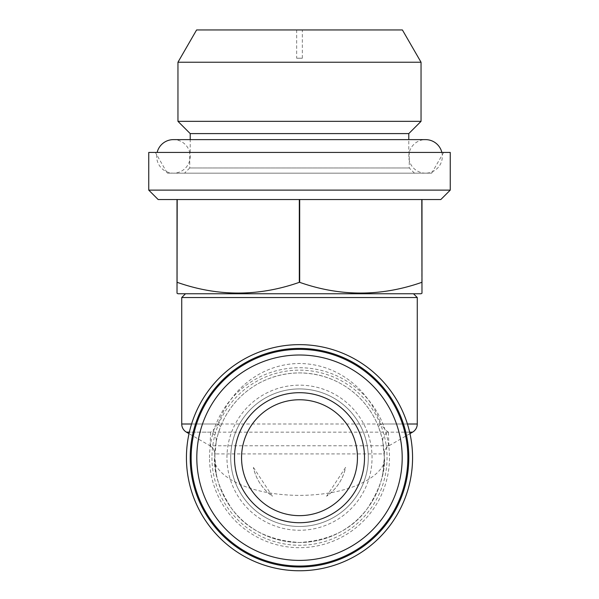 <?xml version="1.0" encoding="UTF-8"?>
<svg xmlns="http://www.w3.org/2000/svg" width="599" height="599" viewBox="0 0 599 599"><rect width="100%" height="100%" fill="white"/><g stroke="black" fill="none" stroke-linecap="round" stroke-linejoin="round"><path stroke-width="0.45" stroke-dasharray="3 2.25" d="M441.86 152.438A16.772 16.772 0 0 1 425.567 173.163L173.433 173.163L425.567 173.163A16.772 16.772 0 0 1 408.795 156.391A16.772 16.772 0 0 1 425.567 139.619L173.433 139.619A16.772 16.772 0 0 1 190.205 156.391A16.772 16.772 0 0 1 173.433 173.163A16.772 16.772 0 0 1 157.14 152.438M296.67 58.215L302.33 58.215L296.67 58.215L296.67 29.95L302.33 29.95L296.67 29.95M302.33 58.215L302.33 29.95M186.439 457.703A113.061 113.061 0 0 0 299.5 570.765A113.061 113.061 0 0 0 412.561 457.703A113.061 113.061 0 0 0 299.5 344.642A113.061 113.061 0 0 0 186.439 457.703M382.851 473.307L384.296 457.703A84.796 84.796 0 0 1 299.5 542.499A84.796 84.796 0 0 1 214.704 457.703A84.796 84.796 0 0 1 299.5 372.907A84.796 84.796 0 0 1 384.296 457.703C387.703 468.725 362.26 494.879 299.5 495.395C236.74 494.879 211.297 468.725 214.704 457.703C213.573 472.446 219.227 489.405 231.663 508.581C246.391 529.164 269.003 540.47 299.5 542.499C329.997 540.47 352.609 529.164 367.337 508.581C379.773 489.405 385.427 472.446 384.296 457.703L382.843 442.055A9.419 8.933 -10.6 0 1 388.399 432.156L388.938 445.761C385.913 447.64 384.341 450.358 384.221 453.915L384.184 453.278M214.816 453.286L214.779 453.915C214.659 450.358 213.087 447.64 210.062 445.761L210.601 432.156A9.419 8.933 10.6 0 1 216.157 442.055L214.704 457.703A84.796 84.796 0 0 0 299.5 542.499A84.796 84.796 0 0 0 384.296 457.703L384.221 453.915M216.149 473.307L214.704 453.915L384.296 453.915A9.419 9.419 0 0 1 389.006 445.761L409.978 433.654M388.938 445.761L209.994 445.761L189.022 433.654M216.157 442.055C216.359 439.763 217.744 434.874 220.312 427.372A9.419 3.055 21 0 0 218.036 424.002C229.552 390.668 260.303 363.758 299.605 363.488C338.937 363.96 369.298 390.541 380.964 424.002A9.419 3.055 -21 0 0 378.688 427.372C381.256 434.881 382.641 439.778 382.843 442.055M409.641 432.156L388.399 432.156C386.55 431.138 384.071 428.42 380.964 424.002L407.425 424.002M210.062 445.761L209.994 445.761A9.419 9.419 0 0 1 214.704 453.915L214.779 453.915M413.505 293.765L185.495 293.765L413.505 293.765M414.448 173.163L409.267 167.982L409.267 152.438L189.733 152.438L189.733 167.982L409.267 167.982L189.733 167.982L184.552 173.163L414.448 173.163L184.552 173.163M167.316 173.163L431.684 173.163L167.316 173.163L155.343 152.438L443.657 152.438L155.343 152.438M431.684 173.163L443.657 152.438M189.733 152.438L409.267 152.438M408.795 152.438L190.205 152.438L408.795 152.438L408.795 139.619M190.205 152.438L190.205 139.619M241.554 457.703A57.946 57.946 0 0 0 299.5 515.649A57.946 57.946 0 0 0 357.446 457.703A57.946 57.946 0 0 0 299.5 399.758A57.946 57.946 0 0 0 241.554 457.703M230.72 457.703A68.78 68.78 0 0 1 299.5 388.923A68.78 68.78 0 0 1 368.28 457.703A68.78 68.78 0 0 1 299.5 526.484A68.78 68.78 0 0 1 230.72 457.703A68.78 68.78 0 0 1 299.5 388.923A68.78 68.78 0 0 1 368.28 457.703A68.78 68.78 0 0 1 299.5 526.484A68.78 68.78 0 0 1 230.72 457.703M209.523 457.703A89.977 89.977 0 0 1 299.5 367.726A89.977 89.977 0 0 1 389.477 457.703A89.977 89.977 0 0 1 299.5 547.681A89.977 89.977 0 0 1 209.523 457.703M226.954 457.703A72.546 72.546 0 0 1 299.5 385.157A72.546 72.546 0 0 1 372.046 457.703A72.546 72.546 0 0 1 299.5 530.25A72.546 72.546 0 0 1 226.954 457.703M191.148 457.703A108.352 108.352 0 0 1 299.5 349.352A108.352 108.352 0 0 1 407.852 457.703A108.352 108.352 0 0 1 299.5 566.055A108.352 108.352 0 0 1 191.148 457.703M402.401 29.95L196.599 29.95M408.795 133.592L190.205 133.592M177.955 121.342L421.045 121.342M421.045 62.236L177.955 62.236M421.988 293.218L421.988 199.542L421.801 282.339C381.204 296.632 340.494 296.632 299.68 282.339L299.68 199.542L421.801 199.542L299.32 199.542L299.32 282.339C258.716 296.632 218.006 296.632 177.199 282.339L177.199 199.542L299.32 199.542L177.012 199.542L177.199 282.339M177.012 286.03L177.012 293.218M177.012 199.542L158.173 199.542M299.32 199.542L177.199 199.542M421.801 199.542L299.68 199.542M440.827 199.542L421.988 199.542M450.253 152.438L148.747 152.438M450.253 190.123L148.747 190.123M421.045 293.765L177.955 293.765M181.729 297.531L417.271 297.531M191.575 424.002L218.036 424.002C214.936 428.405 212.458 431.13 210.601 432.156L189.359 432.156M378.688 427.372C366.85 396.328 337.155 373.327 299.395 372.907C261.913 373.319 232.038 396.448 220.312 427.372M253.399 467.392L272.403 496.242A47.111 47.111 0 0 1 253.399 467.392C256.058 479.342 262.392 488.964 272.403 496.242M326.597 496.242L345.601 467.392A47.111 47.111 0 0 1 326.597 496.242C336.593 488.979 342.935 479.357 345.601 467.392M211.941 457.703A87.559 87.559 0 0 0 299.5 545.262A87.559 87.559 0 0 0 387.059 457.703A87.559 87.559 0 0 0 299.5 370.145A87.559 87.559 0 0 0 211.941 457.703M186.439 432.156L412.561 432.156M417.271 424.002L181.729 424.002"/><path stroke-width="0.9" d="M157.14 152.438A16.772 16.772 0 0 1 173.433 139.619L425.567 139.619A16.772 16.772 0 0 1 441.86 152.438M409.978 433.654L412.561 432.156A9.419 9.419 0 0 0 417.271 424.002L417.271 297.531L181.729 297.531L181.729 424.002L191.575 424.002M189.022 433.654L186.439 432.156A9.419 9.419 0 0 1 181.729 424.002M412.561 457.703A113.061 113.061 0 0 1 299.5 570.765A113.061 113.061 0 0 1 186.439 457.703A113.061 113.061 0 0 1 299.5 344.642A113.061 113.061 0 0 1 412.561 457.703M408.795 457.703A109.295 109.295 0 0 1 299.5 566.998A109.295 109.295 0 0 1 190.205 457.703A109.295 109.295 0 0 1 299.5 348.408A109.295 109.295 0 0 1 408.795 457.703M185.495 293.765L181.729 297.531M413.505 293.765L417.271 297.531M148.747 190.123L158.173 199.542L177.199 199.542L177.012 293.218L177.955 293.765L421.045 293.765L421.988 293.218L421.801 199.542L440.827 199.542L450.253 190.123L450.253 152.438L148.747 152.438L148.747 190.123L450.253 190.123M177.199 282.339C217.796 296.632 258.506 296.632 299.32 282.339L299.68 282.339C340.284 296.632 380.994 296.632 421.801 282.339M177.199 199.542L421.801 199.542M196.599 29.95L402.401 29.95L421.045 62.236L177.955 62.236L196.599 29.95M190.205 139.619L190.205 133.592L408.795 133.592L421.045 121.342L177.955 121.342L177.955 62.236M421.045 121.342L421.045 62.236M190.205 133.592L177.955 121.342M408.795 139.619L408.795 133.592M357.446 457.703A57.946 57.946 0 0 1 299.5 515.649A57.946 57.946 0 0 1 241.554 457.703A57.946 57.946 0 0 1 299.5 399.758A57.946 57.946 0 0 1 357.446 457.703M191.148 457.703A108.352 108.352 0 0 1 299.5 349.352A108.352 108.352 0 0 1 407.852 457.703A108.352 108.352 0 0 1 299.5 566.055A108.352 108.352 0 0 1 191.148 457.703M196.801 457.703A102.699 102.699 0 0 1 299.5 355.005A102.699 102.699 0 0 1 402.199 457.703A102.699 102.699 0 0 1 299.5 560.402A102.699 102.699 0 0 1 196.801 457.703M364.514 457.703A65.014 65.014 0 0 1 299.5 522.717A65.014 65.014 0 0 1 234.486 457.703A65.014 65.014 0 0 1 299.5 392.697A65.014 65.014 0 0 1 364.514 457.703M177.012 199.542L177.012 286.03M299.32 282.339L299.32 199.542M299.68 199.542L299.68 282.339M421.988 199.542L421.988 282.339M412.561 432.156L409.641 432.156M407.425 424.002L417.271 424.002M189.359 432.156L186.439 432.156"/></g></svg>
